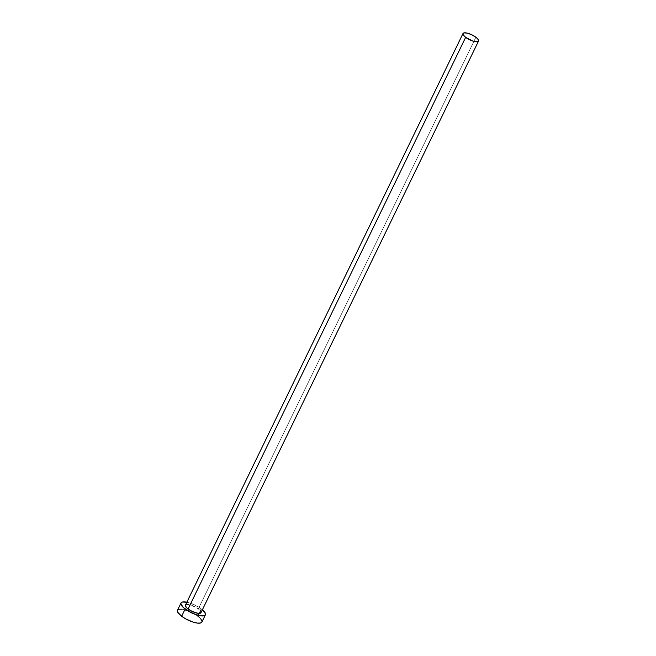 <?xml version="1.0" encoding="UTF-8"?>
<svg xmlns="http://www.w3.org/2000/svg" width="656" height="656" viewBox="0 0 656 656"><rect width="100%" height="100%" fill="white"/><g stroke="black" fill="none" stroke-linecap="round" stroke-linejoin="round"><path stroke-width="0.49" stroke-dasharray="3.28 2.46" d="M200.974 612.688A8.643 2.714 25.9 0 0 198.325 608.842L475.895 37.228L198.325 608.842L200.777 611.351M201.884 622.068A13.555 4.256 25.9 0 0 197.727 616.041L201.244 608.801A13.555 4.256 -154.1 0 1 202.409 609.736M202.917 610.178L194.693 604.906L186.862 602.192A13.555 4.256 -154.1 0 1 201.244 608.801L197.727 616.041A13.555 4.256 25.9 0 0 185.402 609.932A13.555 4.256 25.9 0 0 177.497 610.228M185.402 605.217L185.73 604.791M186.353 604.52L191.093 605.135L198.325 608.842A8.643 2.714 25.9 0 0 190.47 604.947A8.643 2.714 25.9 0 0 185.427 605.135M201.007 612.614L200.679 613.04M201.408 622.618L201.933 621.954M200.695 618.747L199.399 617.419M197.727 616.041L191.175 612.138L182.081 609.211M178.949 609.26L177.448 610.351"/><path stroke-width="0.98" d="M200.777 611.351L200.679 613.04L198.055 613.335L192.257 611.466L188.083 608.981A8.643 2.714 25.9 0 0 195.939 612.876A8.643 2.714 25.9 0 0 200.974 612.688L478.544 41.066A8.643 2.714 -154.1 0 1 473.501 41.262A8.643 2.714 -154.1 0 1 465.645 37.367L188.083 608.981L186.189 607.259L185.402 605.217M462.997 33.522L185.427 605.135A8.643 2.714 25.9 0 0 188.083 608.981L465.645 37.367A8.643 2.714 -154.1 0 1 462.997 33.522A8.643 2.714 -154.1 0 1 468.04 33.333A8.643 2.714 -154.1 0 1 475.895 37.228A8.643 2.714 -154.1 0 1 478.544 41.066M181.007 602.995L177.497 610.228A13.555 4.256 25.9 0 0 181.655 616.263A13.555 4.256 25.9 0 0 193.979 622.372A13.555 4.256 25.9 0 0 201.884 622.068L205.402 614.836A13.555 4.256 -154.1 0 1 197.489 615.131A13.555 4.256 -154.1 0 1 185.164 609.022L181.655 616.263L185.164 609.022A13.555 4.256 -154.1 0 1 181.007 602.995A13.555 4.256 -154.1 0 1 186.862 602.192M187.641 602.356L182.458 602.019L180.958 603.11L180.908 604.004L183.491 607.645L191.716 612.925L198.768 615.467L203.95 615.804L204.926 615.385L205.5 613.819L202.409 609.736A13.555 4.256 -154.1 0 1 205.402 614.836M185.73 604.791L186.353 604.52M177.448 610.351L177.809 612.327L181.655 616.263L185.845 618.952L193.003 622.077L197.3 623.085L200.433 623.044L201.933 621.954L201.991 621.06L200.695 618.747M199.399 617.419L197.727 616.041M182.081 609.211L178.949 609.26M475.895 37.228L471.713 34.743L467.22 33.112L463.915 32.898L462.964 33.595L463.193 34.858L465.645 37.367L472.878 41.074L476.732 41.787L478.577 40.992L477.781 38.95L475.895 37.228"/></g></svg>
